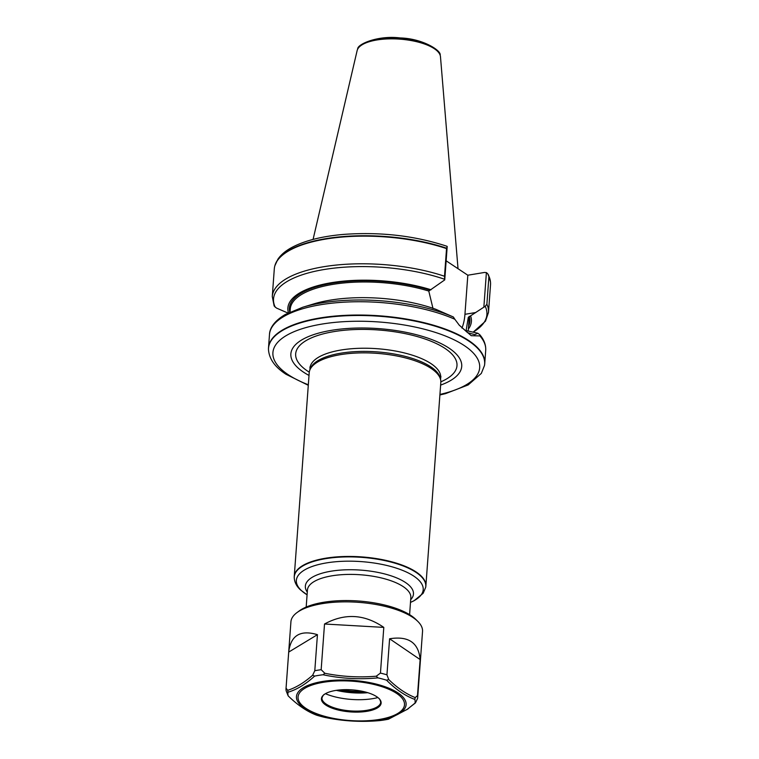 <?xml version="1.0" encoding="UTF-8"?>
<svg xmlns="http://www.w3.org/2000/svg" width="759" height="759" viewBox="0 0 759 759"><rect width="100%" height="100%" fill="white"/><g stroke="black" fill="none" stroke-linecap="round" stroke-linejoin="round"><path stroke-width="1.14" d="M288.183 695.889L286.181 690.899A65.986 24.364 4.2 0 1 286.01 689.514A65.986 24.364 4.2 0 1 286.029 688.422A65.986 24.364 4.2 0 1 286.058 688.138L288.705 652.085C290.754 635.406 300.336 629.6 317.442 634.666L314.795 670.719A65.986 24.364 4.2 0 1 321.161 669.704L324.52 624.012C344.757 612.987 364.519 614.116 383.798 627.389L380.449 673.081A65.986 24.364 4.2 0 1 386.948 674.827L389.595 638.774C408.418 635.748 418.598 642.674 420.135 659.562L417.488 695.614A65.986 24.364 4.2 0 1 417.64 698.09A65.986 24.364 4.2 0 1 417.611 698.375L415.458 702.881L406.767 709.712M286.029 688.422L290.925 621.792A65.986 24.364 4.2 0 1 297.044 612.541A65.986 24.364 4.2 0 1 358.514 602.333A65.986 24.364 4.2 0 1 417.829 621.412A65.986 24.364 4.2 0 1 422.535 631.46L417.64 698.09M325.061 717.445C343.163 721.211 361.464 722.255 379.965 720.566A63.765 23.548 -175.8 0 0 388.399 719.219L407.336 709.295L415.021 703.1A63.765 23.548 -175.8 0 0 414.85 699.437C405.116 695.804 395.686 689.39 386.559 680.187A63.765 23.548 -175.8 0 0 377.954 677.872C359.453 679.637 341.152 678.603 323.059 674.751A63.765 23.548 -175.8 0 0 314.624 676.098C305.649 684.267 296.778 689.637 288.003 692.217A63.765 23.548 -175.8 0 0 287.898 694.039A63.765 23.548 -175.8 0 0 288.173 695.88C297.5 705.045 306.93 711.468 316.465 715.13A63.765 23.548 -175.8 0 0 325.07 717.445M321.418 699.191A29.933 11.053 4.2 0 1 324.197 694.494A29.933 11.053 4.2 0 1 352.081 689.865A29.933 11.053 4.2 0 1 378.997 698.517A29.933 11.053 4.2 0 1 357.195 712.122A29.933 11.053 4.2 0 1 321.418 699.191M380.705 702.322A29.459 10.882 4.2 0 1 379.756 704.646A29.459 10.882 4.2 0 1 350.535 710.908A29.459 10.882 4.2 0 1 322.556 700.443A29.459 10.882 4.2 0 1 321.949 698.384A29.459 10.882 4.2 0 1 321.949 698.014M377.906 697.559A38.737 14.307 4.2 0 1 325.421 693.707M337.727 690.159A40.066 14.791 -175.8 0 0 366.436 692.303M297.044 612.541L299.34 610.853A63.623 23.491 4.2 0 1 358.609 601.014A63.623 23.491 4.2 0 1 415.809 619.41L417.829 621.412M367.773 692.701A39.117 14.44 4.2 0 1 336.351 690.348M324.52 624.012L383.798 627.389M321.161 669.704L324.861 673.28C341.816 676.677 358.95 677.654 376.255 676.203L380.449 673.081M317.442 634.666L288.705 652.085M286.058 688.138L287.718 690.32C295.849 687.72 304.15 682.692 312.642 675.225L314.795 670.719M420.135 659.562L389.595 638.774M386.948 674.827L388.731 679.552C397.374 687.986 406.207 694.001 415.211 697.578L417.488 695.614M414.841 699.437L415.211 697.578M386.559 680.187L388.731 679.552M377.954 677.872L376.255 676.203M323.059 674.751L324.861 673.271M314.624 676.098L312.642 675.225M287.718 690.32L288.003 692.227M313.078 239.408L357.128 50.606A41.859 15.455 4.2 0 1 357.498 49.496A41.859 15.455 4.2 0 1 399.87 39.145A41.859 15.455 4.2 0 1 440.267 55.578A41.859 15.455 4.2 0 1 440.476 56.726L458.028 268.705M461.937 328.078A37.941 19.317 -99.4 0 0 464.944 314.311L467.819 275.213L484.517 272.453L486.396 272.595L487.695 273.676L488.91 276.599L486.88 304.245L485.21 306.294L468.294 317.328L466.121 330.573L477.791 333.229L479.811 334.757L479.925 335.933A108.404 40.018 4.2 0 1 485.703 350.383L484.735 363.675A108.404 40.018 4.2 0 1 484.565 365.051A108.404 40.018 4.2 0 1 484.527 365.269M486.396 272.595L483.891 306.74M302.699 307.262L285.27 314.501C272.965 321.75 269.644 329.302 269.483 334.501A108.404 40.018 4.2 0 1 338.068 302.594A108.404 40.018 4.2 0 1 454.831 319.254L453.36 316.987L435.713 309.245A92.019 33.975 4.2 0 0 313.79 303.904L302.699 307.262A106.981 39.496 4.2 0 1 453.398 317.025M454.831 319.254L459.29 325.222L471.206 335.687L479.925 335.933M477.791 333.229L474.773 334.643L467.582 332.651L459.138 325.032M446.539 248.601L444.508 276.248A108.404 40.018 4.2 0 0 332.907 265.432A108.404 40.018 4.2 0 0 272.272 296.541L274.303 268.895A108.404 40.018 4.2 0 1 274.777 266.115A108.404 40.018 4.2 0 1 338.372 237.406A108.404 40.018 4.2 0 1 446.539 248.601L447.203 246.428L446.634 246.163C414.812 235.726 380.61 231.789 343.988 234.37C321.418 236.286 303.628 240.869 290.631 248.117C285.08 251.267 280.839 254.948 277.927 259.161L274.891 265.688A108.319 39.99 4.2 0 1 338.476 236.998A108.319 39.99 4.2 0 1 446.596 248.202M433.009 308.552L428.778 291.058L444.746 279.891L444.508 276.248M444.746 279.891L447.203 246.428M467.819 275.213L446.15 260.802M466.339 331.019A89.553 33.064 4.2 0 0 466.121 330.573L466.776 331.047M274.141 305.981L276.456 308.05L288.591 313.334M268.477 349.406A108.404 40.018 4.2 0 1 268.477 349.187A108.404 40.018 4.2 0 1 268.515 347.793A108.404 40.018 4.2 0 1 348.533 315.213A108.404 40.018 4.2 0 1 468.673 340.506A108.404 40.018 4.2 0 1 484.735 363.675M309.017 375.43A85.653 31.622 4.2 0 1 303.553 372.185A85.653 31.622 4.2 0 1 324.416 331.683A85.653 31.622 4.2 0 1 438.683 342.451A85.653 31.622 4.2 0 1 440.628 385.098M294.245 577.447A65.986 24.364 4.2 0 1 294.236 577.219A65.986 24.364 4.2 0 1 294.255 576.375L309.207 372.792A65.986 24.364 4.2 0 1 309.767 370.24L310.355 368.656A65.511 24.184 4.2 0 1 376.9 351.872A65.511 24.184 4.2 0 1 440.286 378.2L440.637 379.851A65.986 24.364 4.2 0 1 440.818 382.46L425.865 586.043A65.986 24.364 4.2 0 1 425.771 586.878A65.986 24.364 4.2 0 1 425.733 587.096M309.767 370.24A65.986 24.364 4.2 0 1 376.796 353.333A65.986 24.364 4.2 0 1 440.637 379.851M294.255 576.375A65.986 24.364 4.2 0 1 361.844 556.916A65.986 24.364 4.2 0 1 425.865 586.043M470.675 316.114A92.019 33.975 4.2 0 1 468.369 329.074M488.91 276.599A108.404 40.018 4.2 0 1 490.466 281.959A108.404 40.018 4.2 0 1 490.523 284.777L488.492 312.423L485.485 321.171L473.142 332.176M288.429 312.812A92.019 33.975 4.2 0 1 332.034 282.595A92.019 33.975 4.2 0 1 431.065 289.777M296.446 697.502A54.98 20.303 4.2 0 1 377.887 684.514A54.98 20.303 4.2 0 1 379.547 719.855A54.98 20.303 4.2 0 1 296.446 697.502M298.04 697.863A53.367 19.706 4.2 0 1 377.09 685.244A53.367 19.706 4.2 0 1 378.703 719.551A53.367 19.706 4.2 0 1 298.04 697.863M378.845 698.375A29.601 10.93 4.2 0 1 356.958 711.686A29.601 10.93 4.2 0 1 321.769 698.897A29.601 10.93 4.2 0 1 324.368 694.381M380.487 700.766A29.459 10.882 4.2 0 1 380.705 702.426A29.459 10.882 4.2 0 1 351.18 711.164A29.459 10.882 4.2 0 1 321.93 698.593A29.459 10.882 4.2 0 1 321.939 698.109A29.459 10.882 4.2 0 1 322.395 696.496M363.314 691.515A51.84 19.136 4.2 0 1 340.725 689.855M357.603 49.288A41.698 15.398 4.2 0 1 357.688 49.079A41.698 15.398 4.2 0 1 399.898 38.766A41.698 15.398 4.2 0 1 440.144 55.132A41.698 15.398 4.2 0 1 440.201 55.35M464.944 314.311L475.836 312.509M268.477 349.187L268.487 349.624A108.357 40.009 4.2 0 1 346.702 315.735A108.357 40.009 4.2 0 1 468.607 340.952A108.357 40.009 4.2 0 1 484.489 365.487L484.565 365.051M308.325 384.766A103.66 38.273 4.2 0 1 288.259 374.709A103.66 38.273 4.2 0 1 318.818 324.624A103.66 38.273 4.2 0 1 460.106 342.992A103.66 38.273 4.2 0 1 439.945 394.424M309.274 372.176A80.881 29.867 4.2 0 1 307.642 371.123A80.881 29.867 4.2 0 1 325.763 333.239A80.881 29.867 4.2 0 1 432.44 341.816A80.881 29.867 4.2 0 1 440.846 381.834M309.928 367.033L310.033 368.03A65.511 24.184 4.2 0 1 377.138 348.704A65.511 24.184 4.2 0 1 440.704 377.621L440.941 376.654M294.236 577.219L294.245 577.665A65.938 24.345 4.2 0 1 361.815 557.362A65.938 24.345 4.2 0 1 425.695 587.314L425.771 586.878M294.245 577.665C294.511 582.248 296.57 586.309 300.431 589.847L307.082 594.828A63.604 23.482 4.2 0 1 305.773 593.974A63.604 23.482 4.2 0 1 320.032 564.184A63.604 23.482 4.2 0 1 403.93 570.939A63.604 23.482 4.2 0 1 410.486 602.409L414.034 600.749L423.142 593.301L425.695 587.314M307.281 592.105A54.202 20.009 4.2 0 1 360.876 570.123A54.202 20.009 4.2 0 1 410.685 599.695M306.181 607.058L307.433 590.066A51.84 19.136 4.2 0 1 360.534 574.772A51.84 19.136 4.2 0 1 410.837 597.656L409.594 614.657M485.21 306.294A106.981 39.496 4.2 0 1 473.075 332.157M486.88 304.245A108.404 40.018 4.2 0 1 488.492 312.423M488.862 276.153A108.319 39.99 4.2 0 1 490.418 281.523A108.319 39.99 4.2 0 1 490.437 281.741M468.294 317.328A89.553 33.064 4.2 0 1 468.872 322.158L468.237 330.839M290.042 312.034L290.261 309.036A89.553 33.064 4.2 0 1 338.296 283.591A89.553 33.064 4.2 0 1 428.778 291.058M289.748 312.177A90.492 33.405 4.2 0 1 333.305 283.05A90.492 33.405 4.2 0 1 429.641 290.014M469.252 316.351A90.492 33.405 4.2 0 1 468.588 326.076M275.223 307.215A106.981 39.496 4.2 0 1 324.273 269.492A106.981 39.496 4.2 0 1 444.651 279.274M321.939 698.109C322.736 695.842 323.6 694.561 324.52 694.257M380.705 702.426C380.24 700.073 379.576 698.669 378.703 698.242M408.74 708.299L407.422 709.276M440.267 55.578L440.144 55.132C441.567 50.739 422.744 38.51 400.278 37.95C377.83 35.094 356.996 44.345 357.688 49.079L357.498 49.496M459.29 325.222L458.863 324.719M268.487 349.624C269.379 361.749 278.667 369.443 285.972 374.263L308.287 385.297M439.897 394.965L445.533 393.636L468.18 384.936L481.32 373.409L484.489 365.487M310.033 368.03L309.89 369.918M440.704 377.621L440.562 379.509M488.445 274.777L490.466 281.959M269.483 334.501L268.515 347.793M479.811 334.747C484.052 339.738 486.016 344.947 485.703 350.383M272.272 296.541L274.151 306.01"/></g></svg>

